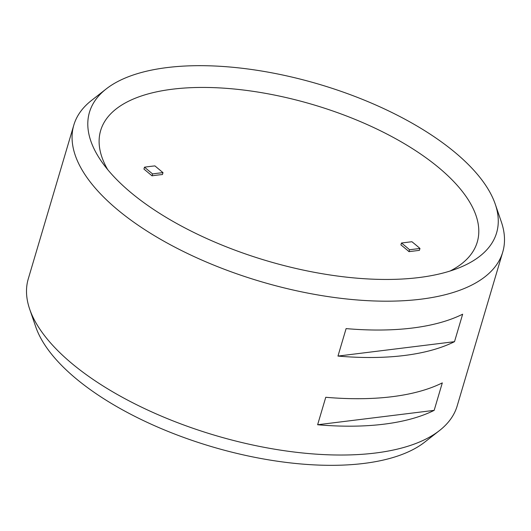 <?xml version="1.0" encoding="UTF-8"?>
<svg xmlns="http://www.w3.org/2000/svg" width="531" height="531" viewBox="0 0 531 531"><rect width="100%" height="100%" fill="white"/><g stroke="black" fill="none" stroke-linecap="round" stroke-linejoin="round"><path stroke-width="0.8" d="M106.22 88.923L91.485 100.465A223.664 96.974 16.5 0 0 73.829 125.05A223.664 96.974 16.5 0 0 181.005 250.287A223.664 96.974 16.5 0 0 420.877 299.192A223.664 96.974 16.5 0 0 502.738 252.099A223.664 96.974 16.5 0 0 501.33 221.865L495.257 204.156A212.307 92.049 -163.5 0 1 458.903 267.889A212.307 92.049 -163.5 0 1 418.886 277.56A212.307 92.049 -163.5 0 1 101.998 162.167A212.307 92.049 -163.5 0 1 106.22 88.923A212.307 92.049 -163.5 0 1 167.172 67.563A212.307 92.049 -163.5 0 1 495.257 204.156M73.829 125.05L28.262 278.901A223.664 96.974 16.5 0 0 29.67 309.135A223.664 96.974 16.5 0 0 375.304 453.036A223.664 96.974 16.5 0 0 439.515 430.535A223.664 96.974 16.5 0 0 457.171 405.95L502.738 252.099M383.853 424.189A223.664 96.974 -163.5 0 1 317.624 424.754L325.762 397.281A223.664 96.974 16.5 0 0 391.991 396.717A223.664 96.974 16.5 0 0 442.303 382.884L434.166 410.357A223.664 96.974 -163.5 0 1 383.853 424.189M404.197 355.511A223.664 96.974 -163.5 0 1 337.968 356.075L346.106 328.603A223.664 96.974 16.5 0 0 412.335 328.039A223.664 96.974 16.5 0 0 462.647 314.199L454.509 341.672A223.664 96.974 -163.5 0 1 404.197 355.511M29.67 309.135L35.743 326.844A212.307 92.049 16.5 0 0 363.828 463.437A212.307 92.049 16.5 0 0 424.78 442.077L439.515 430.535M450.082 271.022A196.39 85.152 16.5 0 0 477.256 242.09A196.39 85.152 16.5 0 0 383.156 132.126A196.39 85.152 16.5 0 0 172.535 89.188A196.39 85.152 16.5 0 0 100.651 130.54A196.39 85.152 16.5 0 0 107.687 169.601M144.498 167.192A196.39 85.152 -163.5 0 1 149.636 166.488A196.39 85.152 -163.5 0 1 154.913 165.904L163.004 172.655A182.75 79.238 16.5 0 0 152.589 173.942L144.498 167.192L143.941 169.077L152.032 175.827L152.589 173.942M454.509 341.672L337.968 356.075M434.166 410.357L317.624 424.754M419.975 248.468L409.554 249.756A182.75 79.238 16.5 0 0 401.469 243.012L411.89 241.724A196.39 85.152 -163.5 0 1 419.975 248.468L419.41 250.353L408.989 251.641L409.554 249.756M408.989 251.641A182.75 79.238 16.5 0 0 400.905 244.897L401.469 243.012M152.032 175.827A182.75 79.238 16.5 0 1 162.446 174.54L163.004 172.655"/></g></svg>

